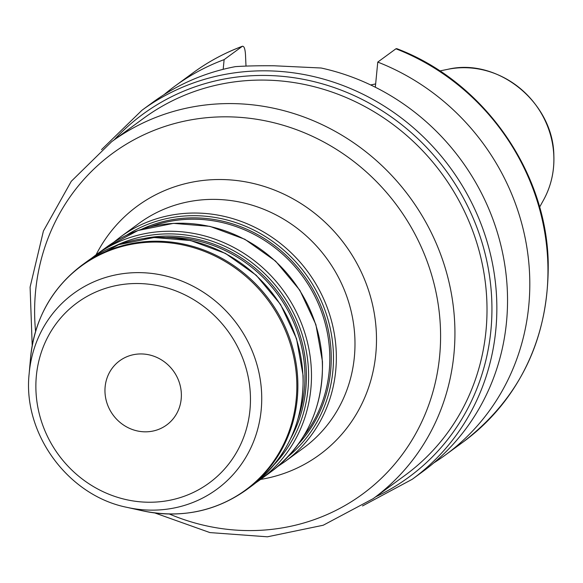 <?xml version="1.0" encoding="UTF-8"?>
<svg xmlns="http://www.w3.org/2000/svg" width="583" height="583" viewBox="0 0 583 583"><rect width="100%" height="100%" fill="white"/><g stroke="black" fill="none" stroke-linecap="round" stroke-linejoin="round"><path stroke-width="0.87" d="M181.335 393.496A39.775 37.341 -126.2 0 0 159.159 358.56A39.775 37.341 -126.2 0 0 119.661 360.797A39.775 37.341 -126.2 0 0 113.044 414.95A39.775 37.341 -126.2 0 0 166.672 424.971A39.775 37.341 -126.2 0 0 181.335 393.496M395.923 48.79A228.711 214.719 -126.2 0 1 544.617 231.691A228.711 214.719 -126.2 0 1 463.412 441.805C520.794 397.351 549.062 337.47 548.217 262.146C546.191 170.411 482.768 81.03 396.746 48.651L395.923 48.79L377.769 62.09L375.328 87.231M223.18 69.326L224.127 59.634L242.28 46.341C244.029 45.853 245.1 48.659 245.494 54.744L245.997 66.119M362.509 505.949L412.305 479.241L422.996 471.407A228.711 214.719 -126.2 0 0 500.425 243.49A228.711 214.719 -126.2 0 0 321.124 68.007L274.28 65.784C258.939 65.639 245.975 65.93 235.386 66.637A228.711 214.719 -126.2 0 0 152.688 102.404L141.997 110.231L101.515 149.649M193.104 72.795A228.711 214.719 -126.2 0 1 242.28 46.341L242.543 46.203C224.798 52.798 208.32 61.667 193.104 72.795L174.951 86.095A228.711 214.719 -126.2 0 0 164.1 94.628M224.127 59.634A228.711 214.719 -126.2 0 0 174.951 86.095M433.847 462.873A228.711 214.719 -126.2 0 0 445.259 455.097A228.711 214.719 -126.2 0 0 526.464 244.984A228.711 214.719 -126.2 0 0 377.769 62.09M166.592 237.412A134.243 126.03 53.8 0 1 304.829 370.89A134.243 126.03 53.8 0 1 298.467 417.435M290.735 438.387A135.234 126.963 -126.2 0 0 306.257 370.555A135.234 126.963 -126.2 0 0 144.285 238.462M114.516 246.23A137.224 128.828 53.8 0 1 308.487 370.351A137.224 128.828 53.8 0 1 274.345 464.425M150.407 226.794A134.243 126.03 53.8 0 1 329.694 352.679A134.243 126.03 53.8 0 1 303.707 436.069M298.511 443.947A135.234 126.963 -126.2 0 0 331.122 352.343A135.234 126.963 -126.2 0 0 141.334 229.367M126.424 235.306A137.224 128.828 53.8 0 1 260.113 233.411A137.224 128.828 53.8 0 1 333.352 352.139A137.224 128.828 53.8 0 1 288.359 456.372M277.741 466.495L284.883 461.641A139.213 130.701 -126.2 0 0 336.216 351.469A139.213 130.701 -126.2 0 0 258.59 229.199A139.213 130.701 -126.2 0 0 120.346 237.026L113.568 242.375M120.346 237.026L138.987 223.369A139.213 130.701 53.8 0 1 277.231 215.542A139.213 130.701 53.8 0 1 354.858 337.812A139.213 130.701 53.8 0 1 303.524 447.984L284.883 461.641M322.297 361.664A139.213 130.701 53.8 0 1 270.964 471.836C306.162 444.545 323.325 407.743 322.45 361.431L315.877 324.534L299.851 290.247L275.577 261.104L244.845 239.27L209.931 226.364L173.428 223.362L138.047 230.489L106.427 247.228A139.213 130.701 53.8 0 1 244.671 239.402A139.213 130.701 53.8 0 1 322.297 361.664M270.964 471.836L260.018 479.853A139.213 130.701 -126.2 0 0 311.351 369.68A139.213 130.701 -126.2 0 0 233.725 247.411A139.213 130.701 -126.2 0 0 95.488 255.245L91.349 258.407M302.956 375.831A139.213 130.701 53.8 0 1 251.623 486.003C286.829 458.712 303.991 421.91 303.116 375.598L296.536 338.701L280.518 304.413L256.243 275.271L225.504 253.437L190.597 240.531L154.094 237.529L118.706 244.656L87.086 261.395A139.213 130.701 53.8 0 1 225.329 253.561A139.213 130.701 53.8 0 1 302.956 375.831M251.623 486.003L246.42 489.822A139.213 130.701 -126.2 0 0 297.753 379.642A139.213 130.701 -126.2 0 0 220.126 257.38A139.213 130.701 -126.2 0 0 81.882 265.207L87.086 261.395M111.644 141.713L143.731 118.211A221.249 207.716 53.8 0 1 363.435 105.771A221.249 207.716 53.8 0 1 486.805 300.085A221.249 207.716 53.8 0 1 405.221 475.181L373.135 498.684A221.249 207.716 -126.2 0 0 454.725 323.587A221.249 207.716 -126.2 0 0 331.348 129.273A221.249 207.716 -126.2 0 0 111.644 141.713L71.272 181.306L43.426 230.992L30.097 287.113L32.203 345.551M375.663 496.833A224.98 211.221 -126.2 0 0 491.724 299.159A224.98 211.221 -126.2 0 0 348.029 92.901A224.98 211.221 -126.2 0 0 114.173 139.862M250.362 394.596A111.696 104.867 53.8 0 1 93.703 486.725A111.696 104.867 53.8 0 1 85.431 297.33A111.696 104.867 53.8 0 1 250.362 394.596M261.621 393.241A121.3 113.882 -126.2 0 0 147.82 273.026A121.3 113.882 -126.2 0 0 29.15 373.71C22.518 433.548 68.014 495.652 127.058 507.37A121.3 113.882 -126.2 0 0 261.621 393.241M29.15 373.71L30.556 357.802A138.878 130.381 53.8 0 1 166.417 242.528A138.878 130.381 53.8 0 1 296.711 380.16A138.878 130.381 53.8 0 1 142.653 510.832C180.854 518.651 215.44 511.648 246.42 489.822M35.578 331.406A211.308 198.38 53.8 0 1 223.216 116.833A211.308 198.38 53.8 0 1 440.391 326.939A211.308 198.38 53.8 0 1 169.332 514.002M260.601 479.423A154.131 144.701 -126.2 0 0 376.348 332.784A154.131 144.701 -126.2 0 0 259.311 184.993A154.131 144.701 -126.2 0 0 96.071 254.815M412.305 479.241A228.711 214.719 -126.2 0 0 496.636 298.241A228.711 214.719 -126.2 0 0 267.371 70.842A228.711 214.719 -126.2 0 0 141.997 110.231M465.3 67.715A88.295 82.888 -126.2 0 0 447.78 69.319C497.838 57.374 553.282 102.44 553.85 155.355C554.477 171.424 551.037 186.32 543.531 200.035A88.295 82.888 -126.2 0 0 553.806 155.501A88.295 82.888 -126.2 0 0 465.3 67.715M106.427 247.228L95.488 255.245M255.755 482.841L260.018 479.853M127.058 507.37L142.653 510.832M30.556 357.802C34.616 319.018 51.727 288.155 81.882 265.207M154.83 512.953L209.916 532.585L267.437 536.805L323.215 525.239L373.135 498.684M447.78 69.319L439.815 70.937M375.649 83.93L370.65 84.943M543.531 200.035L539.588 207.147M463.412 441.805L445.259 455.097"/></g></svg>
